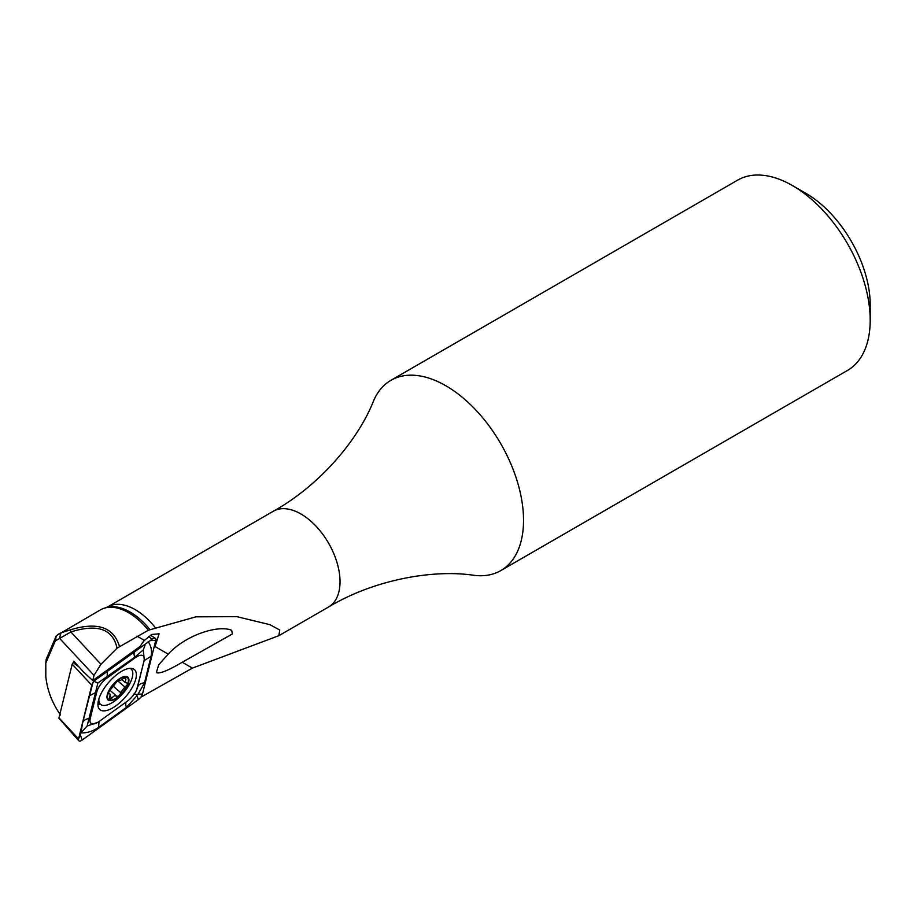<?xml version="1.0" encoding="UTF-8"?>
<svg xmlns="http://www.w3.org/2000/svg" width="916" height="916" viewBox="0 0 916 916"><rect width="100%" height="100%" fill="white"/><g stroke="black" fill="none" stroke-linecap="round" stroke-linejoin="round"><path stroke-width="1.37" d="M182.238 662.245L232.366 633.975L231.679 630.322C218.42 624.552 185.616 635.028 168.212 654.138L158.697 664.798L156.338 672.607C159.487 674.05 168.12 670.592 182.238 662.245L192.406 668.119L140.411 697.465M73.44 662.6L73.784 661.192L83.516 671.955L92.756 680.519L140.411 646.227A14.416 6.069 -49.1 0 1 144.396 640.399L151.816 634.445L159.086 633.815L155.033 646.536A14.416 6.069 -49.1 0 1 153.865 647.99M445.852 385.762A109.863 63.422 60 0 1 517.62 482.56A109.863 63.422 60 0 1 500.777 570.599A109.863 63.422 60 0 1 473.79 575.282C432.879 569.214 374.232 579.61 328.581 606.987A55.269 31.911 60 0 0 337.054 562.687A55.269 31.911 60 0 0 300.952 513.99A55.269 31.911 60 0 0 273.311 511.254C319.844 485.4 358.167 439.817 373.373 401.345A109.863 63.422 60 0 1 390.926 380.312A109.863 63.422 60 0 1 445.852 385.762M390.926 380.312L737.586 180.166A109.863 63.422 60 0 1 792.523 185.605A109.863 63.422 60 0 1 792.523 185.616A109.863 63.422 60 0 1 870.2 320.153A109.863 63.422 60 0 1 847.449 370.453L500.777 570.599M148.369 630.219L117.053 648.162C112.908 628.983 97.52 623.578 70.876 631.948L55.246 640.925L45.811 663.07L46.189 659.348L56.311 635.704L100.405 609.884A56.3 32.507 60 0 1 104.126 608.247A56.3 32.507 60 0 1 148.369 630.219L195.898 616.846L236.809 616.64L269.899 624.678L279.735 630.013L278.888 635.67L192.406 668.119M45.811 663.07L45.8 676.5C47.231 690.24 52.143 703.053 60.525 714.938M92.756 680.519L94.027 675.344L59.54 638.292L61.006 632.83L70.452 629.807C97.314 621.632 113.641 627.117 119.412 646.295M70.452 629.807L70.876 631.948L100.955 664.272L117.053 648.162M100.955 664.272L94.027 675.344M792.523 185.616L805.874 193.322A90.97 52.521 60 0 1 870.2 304.742L870.2 320.153M58.899 633.849L61.006 632.83M98.459 700.408A26.438 11.118 130.9 0 0 99.855 709.602A26.438 11.118 130.9 0 0 119.217 703.213A26.438 11.118 130.9 0 0 135.843 678.825A26.438 11.118 130.9 0 0 134.446 669.619A26.438 11.118 130.9 0 0 115.084 676.008A26.438 11.118 130.9 0 0 98.459 700.408M127.164 701.301A13.729 5.771 130.9 0 0 136.656 689.737A13.729 5.771 130.9 0 0 137.503 687.286L144.064 660.699A13.729 5.771 130.9 0 0 134.984 657.894L107.138 677.932A13.729 5.771 130.9 0 0 96.798 691.935L90.237 718.533A13.729 5.771 130.9 0 0 98.104 722.152A13.729 5.771 130.9 0 0 99.329 721.327L127.164 701.301M138.373 699.595A5.496 2.313 130.9 0 0 142.507 693.985L155.754 640.318A5.496 2.313 130.9 0 0 155.354 638.326A5.496 2.313 130.9 0 0 152.606 638.876A5.496 2.313 130.9 0 0 152.113 639.196L95.928 679.638A5.496 2.313 130.9 0 0 92.127 684.263A5.496 2.313 130.9 0 0 91.795 685.237L78.558 738.903A5.496 2.313 130.9 0 0 78.753 740.723A5.496 2.313 130.9 0 0 82.188 740.025L138.373 699.595L136.953 695.702L126.419 707.37L98.584 727.396C92.848 731.3 86.94 733.132 80.883 732.892L78.558 738.903L58.968 717.869A1.477 0.618 130.9 0 0 59.025 718.362L78.753 740.723M74.425 661.89L73.326 662.692A1.477 0.618 130.9 0 0 72.204 664.203L58.968 717.869M136.656 689.737L144.281 660.173L143.32 649.868L134.744 657.241L97.909 682.97L87.134 726.022L80.883 732.892L82.692 722.506L93.054 682.18M148.129 641.75C151.22 646.009 152.205 650.852 151.071 656.257L144.51 682.844L138.018 694.259L136.805 694.557L136.953 695.702M87.134 726.022L97.909 722.266M133.839 694.042L136.805 694.557M143.32 649.868L145.037 645.116M93.489 681.206L97.909 682.97M108.431 693.733L108.993 693.71C110.275 693.458 110.447 694.694 109.496 697.431L109.439 699.606L114.477 695.759L116.676 696.137C118.599 696.675 119.927 695.496 120.649 692.611L124.874 687C127.645 685.008 128.148 683.622 126.374 682.855L125.206 682.466L125.893 679.168L125.332 677.348L120.408 680.405L117.798 680.531L110.527 689.599C108.351 692.107 107.836 693.481 108.993 693.71L109.794 693.778L108.443 692.611M109.897 690.229L116.801 696.263M98.882 698.885A23.347 9.813 130.9 0 0 100.565 704.347A23.347 9.813 130.9 0 0 109.038 704.29A23.347 9.813 130.9 0 0 120.729 695.839A23.347 9.813 130.9 0 0 125.595 690.217A23.347 9.813 130.9 0 0 131.4 680.119A23.347 9.813 130.9 0 0 131.114 669.035A23.347 9.813 130.9 0 0 130.026 668.359M107.882 692.782A15.103 6.355 130.9 0 0 113.561 699.916A15.103 6.355 130.9 0 0 128.022 684.275A15.103 6.355 130.9 0 0 122.355 677.142A15.103 6.355 130.9 0 0 107.882 692.782M127.221 683.084L126.374 682.855M126.397 677.371L125.332 677.348M113.756 699.389A14.416 6.069 130.9 0 0 127.564 684.458A14.416 6.069 130.9 0 0 122.16 677.657A14.416 6.069 130.9 0 0 108.34 692.588A14.416 6.069 130.9 0 0 113.756 699.389M118.519 680.336L117.798 680.531M109.897 696.252L111.958 698.038M108.317 693.126L108.993 693.71M113.355 686.302L120.649 692.611M150.006 629.681A55.899 32.278 60 0 0 130.175 612.071A55.899 32.278 60 0 0 105.924 607.663L107.596 606.919A55.269 31.911 60 0 1 135.236 609.655A55.269 31.911 60 0 1 155.342 627.712M155.033 646.536L168.212 654.138M137.011 636.128L144.396 640.399M56.311 635.704L55.246 640.925M97.92 704.69A26.438 11.118 130.9 0 0 100.359 704.164M72.204 664.203L91.795 685.237L92.527 683.462M73.326 662.692L78.971 666.928M94.978 678.916L95.928 679.638M148.518 636.505L152.113 639.196M80.264 734.781L82.188 740.025M138.018 694.259L142.507 693.985M150.098 640.65L155.754 640.318M144.51 682.844A9.618 6.733 -166.1 0 0 137.721 686.771L137.503 687.286M82.692 722.506A9.618 6.733 -166.1 0 1 89.482 718.579L90.237 718.533M89.241 695.908L96.798 691.935M107.332 671.394L107.138 677.932M134.789 651.665A9.618 4.294 54.3 0 0 134.744 657.241L134.984 657.894M151.071 656.257L144.064 660.699M126.419 707.37A9.618 4.294 54.3 0 1 126.477 701.793M98.584 727.396L99.02 721.522M124.347 677.829L125.893 679.168M117.557 680.668L124.874 687M278.888 635.67L328.581 606.987M105.924 607.663L104.126 608.247M107.596 606.919L273.311 511.254M150.51 635.166L155.354 638.326M120.729 695.839A54.926 54.926 0 0 0 125.595 690.217M98.092 702.206L100.565 704.347M130.312 668.348L131.114 669.035M121.897 679.615L125.194 682.477"/></g></svg>
